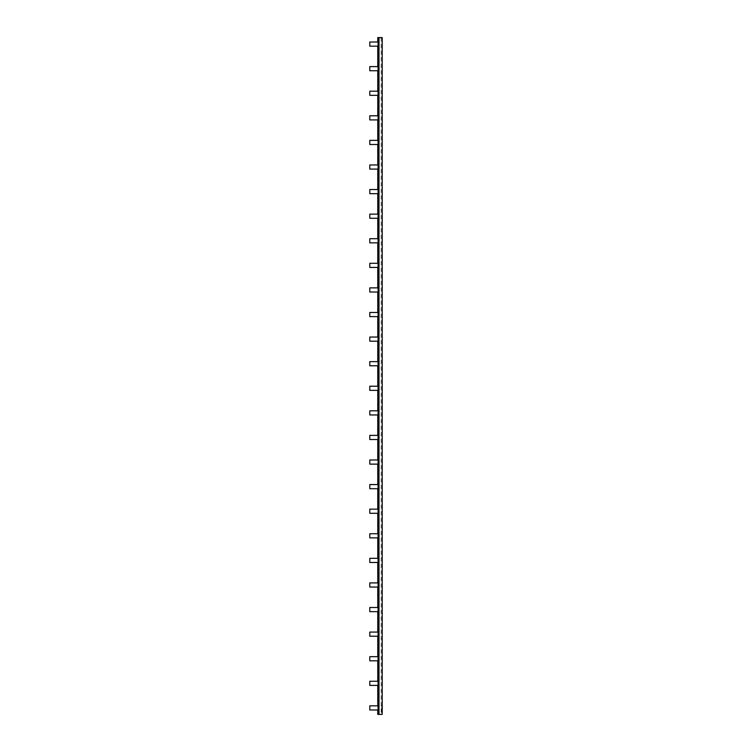 <?xml version="1.0" encoding="UTF-8"?>
<svg xmlns="http://www.w3.org/2000/svg" width="752" height="752" viewBox="0 0 752 752"><rect width="100%" height="100%" fill="white"/><g stroke="black" fill="none" stroke-linecap="round" stroke-linejoin="round"><path stroke-width="0.56" stroke-dasharray="3.76 2.82" d="M378.735 361.637L378.735 365.782L369.787 365.782L369.787 361.637L378.547 361.637M378.735 365.782L378.594 361.637M378.735 337.046L378.735 341.192L369.787 341.192L369.787 337.046L378.547 337.046M378.735 341.192L378.594 337.046M378.735 312.465L378.735 316.611L369.787 316.611L369.787 312.465L378.547 312.465M378.735 316.611L378.594 312.465M378.735 287.875L378.735 292.02L369.787 292.02L369.787 287.875L378.547 287.875M378.735 292.02L378.594 287.875M378.735 263.294L378.735 267.439L369.787 267.439L369.787 263.294L378.547 263.294M378.735 267.439L378.594 263.294M378.735 238.704L378.735 242.849L369.787 242.849L369.787 238.704L378.547 238.704M378.735 242.849L378.594 238.704M378.735 214.123L378.735 218.268L369.787 218.268L369.787 214.123L378.547 214.123M378.735 218.268L378.594 214.123M378.735 189.532L378.735 193.678L369.787 193.678L369.787 189.532L378.547 189.532M378.735 193.678L378.594 189.532M378.735 164.951L378.735 169.097L369.787 169.097L369.787 164.951L378.547 164.951M378.735 169.097L378.594 164.951M378.735 140.361L378.735 144.506L369.787 144.506L369.787 140.361L378.547 140.361M378.735 144.506L378.594 140.361M378.735 115.78L378.735 119.925L369.787 119.925L369.787 115.78L378.547 115.78M378.735 119.925L378.594 115.78M378.735 91.189L378.735 95.335L369.787 95.335L369.787 91.189L378.547 91.189M378.735 95.335L378.594 91.189M378.735 66.608L378.735 70.754L369.787 70.754L369.787 66.608L378.547 66.608M378.735 70.754L378.594 66.608M378.735 42.018L378.735 46.163L369.787 46.163L369.787 42.018L378.547 42.018M378.735 46.163L378.594 42.018M378.735 705.837L378.735 709.982L369.787 709.982L369.787 705.837L378.547 705.837M378.735 709.982L378.594 705.837M378.735 681.246L378.735 685.392L369.787 685.392L369.787 681.246L378.547 681.246M378.735 685.392L378.594 681.246M378.735 656.665L378.735 660.811L369.787 660.811L369.787 656.665L378.547 656.665M378.735 660.811L378.594 656.665M378.735 632.075L378.735 636.22L369.787 636.22L369.787 632.075L378.547 632.075M378.735 636.22L378.594 632.075M378.735 607.494L378.735 611.639L369.787 611.639L369.787 607.494L378.547 607.494M378.735 611.639L378.594 607.494M378.735 582.903L378.735 587.049L369.787 587.049L369.787 582.903L378.547 582.903M378.735 587.049L378.594 582.903M378.735 558.322L378.735 562.468L369.787 562.468L369.787 558.322L378.547 558.322M378.735 562.468L378.594 558.322M378.735 533.732L378.735 537.877L369.787 537.877L369.787 533.732L378.547 533.732M378.735 537.877L378.594 533.732M378.735 509.151L378.735 513.296L369.787 513.296L369.787 509.151L378.547 509.151M378.735 513.296L378.594 509.151M378.735 484.561L378.735 488.706L369.787 488.706L369.787 484.561L378.547 484.561M378.735 488.706L378.594 484.561M378.735 459.98L378.735 464.125L369.787 464.125L369.787 459.98L378.547 459.98M378.735 464.125L378.594 459.98M378.735 435.389L378.735 439.535L369.787 439.535L369.787 435.389L378.547 435.389M378.735 439.535L378.594 435.389M378.735 410.808L378.735 414.954L369.787 414.954L369.787 410.808L378.547 410.808M378.735 414.954L378.594 410.808M378.735 386.218L378.735 390.363L369.787 390.363L369.787 386.218L378.547 386.218M378.735 390.363L378.594 386.218M382.11 705.536L381.734 710.114L381.734 705.498L382.213 705.536M382.11 710.32L381.734 712.323L381.734 710.208L382.213 712.323L382.213 710.208L381.734 712.323L382.11 710.32M382.11 710.781L381.734 711.411L382.213 710.781M377.786 37.6L382.213 37.6L382.213 714.4L377.786 714.4M382.213 708.91L382.213 706.344L382.213 710.114L381.734 708.91L382.213 708.91M382.213 711.007L381.734 710.245L382.213 711.007M382.11 708.722L381.734 710.114L381.734 706.344L382.213 708.722M382.213 711.279L381.734 711.411M381.734 710.696L382.213 710.668L381.734 710.696M378.829 37.6L378.829 714.4L378.811 37.6M378.97 37.6L378.97 714.4M381.179 37.6L381.179 714.4M377.786 42.018L377.786 46.163L377.777 42.018M377.786 66.608L377.786 70.754L377.777 66.608M377.786 91.189L377.786 95.335L377.777 91.189M377.786 115.78L377.786 119.925L377.777 115.78M377.786 140.361L377.786 144.506L377.777 140.361M377.786 164.951L377.786 169.097L377.777 164.951M377.786 189.532L377.786 193.678L377.777 189.532M377.786 214.123L377.786 218.268L377.777 214.123M377.786 238.704L377.786 242.849L377.777 238.704M377.786 263.294L377.786 267.439L377.777 263.294M377.786 287.875L377.786 292.02L377.777 287.875M377.786 312.465L377.786 316.611L377.777 312.465M377.786 337.046L377.786 341.192L377.777 337.046M377.786 361.637L377.786 365.782L377.777 361.637M377.786 386.218L377.786 390.363L377.777 386.218M377.786 410.808L377.786 414.954L377.777 410.808M377.786 435.389L377.786 439.535L377.777 435.389M377.786 459.98L377.786 464.125L377.777 459.98M377.786 484.561L377.786 488.706L377.777 484.561M377.786 509.151L377.786 513.296L377.777 509.151M377.786 533.732L377.786 537.877L377.777 533.732M377.786 558.322L377.786 562.468L377.777 558.322M377.786 582.903L377.786 587.049L377.777 582.903M377.786 607.494L377.786 611.639L377.777 607.494M377.786 632.075L377.786 636.22L377.777 632.075M377.786 656.665L377.786 660.811L377.777 656.665M377.786 681.246L377.786 685.392L377.777 681.246M377.786 705.837L377.786 709.982L377.777 705.837M379.111 714.4L379.111 37.6L379.111 714.4M381.734 710.208L382.213 710.208L381.734 710.208M381.734 707.999L382.213 707.999"/><path stroke-width="1.13" d="M378.547 361.637L369.787 361.637L369.787 365.782L378.547 365.782M378.547 337.046L369.787 337.046L369.787 341.192L378.547 341.192M378.547 312.465L369.787 312.465L369.787 316.611L378.547 316.611M378.547 287.875L369.787 287.875L369.787 292.02L378.547 292.02M378.547 263.294L369.787 263.294L369.787 267.439L378.547 267.439M378.547 238.704L369.787 238.704L369.787 242.849L378.547 242.849M378.547 214.123L369.787 214.123L369.787 218.268L378.547 218.268M378.547 189.532L369.787 189.532L369.787 193.678L378.547 193.678M378.547 164.951L369.787 164.951L369.787 169.097L378.547 169.097M378.547 140.361L369.787 140.361L369.787 144.506L378.547 144.506M378.547 115.78L369.787 115.78L369.787 119.925L378.547 119.925M378.547 91.189L369.787 91.189L369.787 95.335L378.547 95.335M378.547 66.608L369.787 66.608L369.787 70.754L378.547 70.754M378.547 42.018L369.787 42.018L369.787 46.163L378.547 46.163M378.547 705.837L369.787 705.837L369.787 709.982L378.547 709.982M378.547 681.246L369.787 681.246L369.787 685.392L378.547 685.392M378.547 656.665L369.787 656.665L369.787 660.811L378.547 660.811M378.547 632.075L369.787 632.075L369.787 636.22L378.547 636.22M378.547 607.494L369.787 607.494L369.787 611.639L378.547 611.639M378.547 582.903L369.787 582.903L369.787 587.049L378.547 587.049M378.547 558.322L369.787 558.322L369.787 562.468L378.547 562.468M378.547 533.732L369.787 533.732L369.787 537.877L378.547 537.877M378.547 509.151L369.787 509.151L369.787 513.296L378.547 513.296M378.547 484.561L369.787 484.561L369.787 488.706L378.547 488.706M378.547 459.98L369.787 459.98L369.787 464.125L378.547 464.125M378.547 435.389L369.787 435.389L369.787 439.535L378.547 439.535M378.547 410.808L369.787 410.808L369.787 414.954L378.547 414.954M378.547 386.218L369.787 386.218L369.787 390.363L378.547 390.363M377.777 714.4L377.777 709.982L377.777 714.4L382.213 714.4L382.213 37.6L377.777 37.6L377.786 42.018L377.777 37.6M378.547 37.6L378.547 714.4L378.557 37.6M378.97 37.6L378.97 714.4M377.786 46.163L377.786 66.608L377.777 46.163M377.786 70.754L377.786 91.189L377.777 70.754M377.786 95.335L377.786 115.78L377.777 95.335M377.786 119.925L377.786 140.361L377.777 119.925M377.786 144.506L377.786 164.951L377.777 144.506M377.786 169.097L377.786 189.532L377.777 169.097M377.786 193.678L377.786 214.123L377.777 193.678M377.786 218.268L377.786 238.704L377.777 218.268M377.786 242.849L377.786 263.294L377.777 242.849M377.786 267.439L377.786 287.875L377.777 267.439M377.786 292.02L377.786 312.465L377.777 292.02M377.786 316.611L377.786 337.046L377.777 316.611M377.786 341.192L377.786 361.637L377.777 341.192M377.786 365.782L377.786 386.218L377.777 365.782M377.786 390.363L377.786 410.808L377.777 390.363M377.786 414.954L377.786 435.389L377.777 414.954M377.786 439.535L377.786 459.98L377.777 439.535M377.786 464.125L377.786 484.561L377.777 464.125M377.786 488.706L377.786 509.151L377.777 488.706M377.786 513.296L377.786 533.732L377.777 513.296M377.786 537.877L377.786 558.322L377.777 537.877M377.786 562.468L377.786 582.903L377.777 562.468M377.786 587.049L377.786 607.494L377.777 587.049M377.786 611.639L377.786 632.075L377.777 611.639M377.786 636.22L377.786 656.665L377.777 636.22M377.786 660.811L377.786 681.246L377.777 660.811M377.786 685.392L377.786 705.837L377.777 685.392"/></g></svg>
